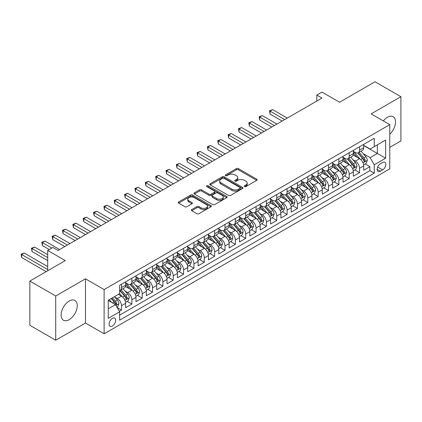 <?xml version="1.0" encoding="UTF-8"?>
<svg xmlns="http://www.w3.org/2000/svg" width="422" height="422" viewBox="0 0 422 422"><rect width="100%" height="100%" fill="white"/><g stroke="black" fill="none" stroke-linecap="round" stroke-linejoin="round"><path stroke-width="0.63" d="M244.486 186.577A1.008 0.58 0 0 0 245.91 186.577L256.703 180.347A1.435 0.828 0 0 0 257.125 179.756A1.435 0.828 0 0 0 256.703 179.171L238.414 168.615A1.435 0.828 0 0 0 236.383 168.615L225.591 174.845A1.008 0.58 0 0 0 225.295 175.257A1.008 0.58 0 0 0 225.591 175.668A1.008 0.58 0 0 0 227.01 175.668L228.407 174.861A4.6 2.653 0 0 1 234.912 174.861L236.436 175.742A4.6 2.653 0 0 1 237.781 177.62A4.6 2.653 0 0 1 236.436 179.492L235.038 180.299A1.008 0.58 0 0 0 234.743 180.711A1.008 0.58 0 0 0 235.038 181.122A1.008 0.58 0 0 0 236.462 181.122L237.855 180.315A4.6 2.653 0 0 1 244.359 180.315L245.884 181.196A4.6 2.653 0 0 1 247.229 183.074A4.6 2.653 0 0 1 245.884 184.947L244.486 185.754A1.008 0.58 0 0 0 244.19 186.165A1.008 0.58 0 0 0 244.486 186.577L244.486 185.754M69.176 319.665A11.415 6.594 120 0 0 76.635 309.606A11.415 6.594 120 0 0 74.884 300.459A11.415 6.594 120 0 0 69.176 301.023A11.415 6.594 120 0 0 61.717 311.083A11.415 6.594 120 0 0 63.469 320.235A11.415 6.594 120 0 0 69.176 319.665M389.775 134.175A11.415 6.594 120 0 0 393.151 116.709A11.415 6.594 120 0 0 387.443 117.274A11.415 6.594 120 0 0 383.34 120.94M112.389 326.032A4.684 2.706 120 0 0 115.449 321.902A4.684 2.706 120 0 0 114.731 318.151A4.684 2.706 120 0 0 112.389 318.383A4.684 2.706 120 0 0 109.33 322.508A4.684 2.706 120 0 0 110.047 326.264A4.684 2.706 120 0 0 112.389 326.032M191.783 209.555A1.435 0.828 0 0 0 191.361 210.14A1.435 0.828 0 0 0 191.783 210.726L196.916 213.69A1.435 0.828 0 0 0 198.947 213.69L210.937 206.769A1.435 0.828 0 0 0 211.353 206.184A1.435 0.828 0 0 0 210.937 205.593L192.648 195.038A1.435 0.828 0 0 0 190.617 195.038L178.627 201.959A1.435 0.828 0 0 0 178.205 202.544A1.435 0.828 0 0 0 178.627 203.13L184.825 206.711A1.435 0.828 0 0 0 186.856 206.711L191.989 203.747A1.435 0.828 0 0 0 192.406 203.161A1.435 0.828 0 0 0 191.989 202.576L188.914 200.798A3.845 2.221 0 0 1 187.79 199.231A3.845 2.221 0 0 1 190.158 197.179A3.845 2.221 0 0 1 194.347 197.665L206.39 204.612A3.845 2.221 0 0 1 207.513 206.184A3.845 2.221 0 0 1 205.139 208.231A3.845 2.221 0 0 1 200.951 207.751L198.947 206.59A1.435 0.828 0 0 0 196.916 206.59L191.783 209.555L191.783 210.726M389.775 147.362L400.9 140.937L400.9 96.717L375.026 81.778L339.573 102.245L321.981 92.086L316.806 95.071L321.981 98.062L58.051 250.441L52.877 247.45L47.702 250.441L47.702 270.755M55.72 296.001L55.72 340.222L85.476 323.041L85.476 278.821L55.72 296.001L29.846 281.063L65.294 260.596L47.702 250.441M85.476 278.821L104.107 289.582L389.775 124.654L389.775 168.874L104.107 333.802L104.107 289.582M400.9 96.717L371.144 113.898L389.775 124.654M228.513 195.449A1.435 0.828 0 0 0 230.544 195.449L242.529 188.528A1.435 0.828 0 0 0 242.951 187.943A1.435 0.828 0 0 0 242.529 187.352L224.246 176.797A1.435 0.828 0 0 0 222.209 176.797L210.225 183.718A1.435 0.828 0 0 0 209.803 184.303A1.435 0.828 0 0 0 210.225 184.889L228.513 195.449M207.123 186.793A1.008 0.58 0 0 1 208.141 186.935L226.714 197.66L214.745 204.57A1.435 0.828 0 0 1 212.714 204.57L194.426 194.009L199.559 191.071L199.559 189.874L194.426 192.838A1.435 0.828 0 0 0 194.004 193.424A1.435 0.828 0 0 0 194.426 194.009L194.426 192.838M199.559 191.071A1.435 0.828 0 0 1 201.589 191.071L201.589 189.874A1.435 0.828 0 0 0 199.559 189.874M201.589 189.874L209.006 194.157A1.435 0.828 0 0 0 211.037 194.157L214.439 192.195A1.435 0.828 0 0 0 214.861 191.604A1.435 0.828 0 0 0 214.439 191.018L206.717 186.561A1.008 0.58 0 0 1 206.421 186.149A1.008 0.58 0 0 1 207.044 185.617A1.008 0.58 0 0 1 208.141 185.743L226.73 196.473A1.435 0.828 0 0 1 227.152 197.063A1.435 0.828 0 0 1 226.73 197.649L226.73 196.473M55.72 340.222L29.846 325.283L29.846 281.063M119.347 311.315L121.499 310.075L117.2 307.596M114.758 297.041L117.358 298.544A5.855 3.381 60 0 1 121.499 305.713L125.635 303.323L125.635 307.685L131.849 304.098L127.138 301.382M125.107 291.069L127.708 292.567A5.855 3.381 60 0 1 131.849 299.736L135.989 297.346L135.989 301.709L142.198 298.127L137.488 295.405M135.457 285.093L138.057 286.591A5.855 3.381 60 0 1 142.198 293.765L146.339 291.37L146.339 295.732L152.548 292.151L147.837 289.429M145.806 279.116L148.407 280.614A5.855 3.381 60 0 1 152.548 287.788L156.689 285.399L156.689 289.761L162.897 286.174L158.187 283.452M156.161 273.139L158.756 274.643A5.855 3.381 60 0 1 162.897 281.812L167.038 279.422L167.038 283.784L173.247 280.197L168.536 277.481M166.511 267.163L169.106 268.666A5.855 3.381 60 0 1 173.247 275.835L177.388 273.445L177.388 277.808L183.596 274.221L178.891 271.504M176.86 261.186L179.455 262.69A5.855 3.381 60 0 1 183.596 269.858L187.737 267.469L187.737 271.831L193.946 268.244L189.241 265.528M187.21 255.215L189.81 256.713A5.855 3.381 60 0 1 193.946 263.882L198.087 261.492L198.087 265.855L204.301 262.273L199.59 259.551M197.559 249.238L200.16 250.737A5.855 3.381 60 0 1 204.301 257.911L208.436 255.521L208.436 259.883L214.65 256.296L209.94 253.575M207.909 243.262L210.509 244.76A5.855 3.381 60 0 1 214.65 251.934L218.786 249.544L218.786 253.907L225 250.32L220.289 247.603M218.258 237.285L220.859 238.789A5.855 3.381 60 0 1 225 245.957L229.141 243.568L229.141 247.93L235.349 244.343L230.639 241.627M228.608 231.309L231.209 232.812A5.855 3.381 60 0 1 235.349 239.981L239.49 237.591L239.49 241.954L245.699 238.367L240.988 235.65M238.963 225.337L241.558 226.836A5.855 3.381 60 0 1 245.699 234.004L249.84 231.615L249.84 235.977L256.048 232.395L251.338 229.673M249.312 219.361L251.908 220.859A5.855 3.381 60 0 1 256.048 228.033L260.189 225.638L260.189 230.001L266.398 226.419L261.687 223.697M259.662 213.384L262.257 214.882A5.855 3.381 60 0 1 266.398 222.056L270.539 219.667L270.539 224.029L276.748 220.442L272.042 217.72M270.011 207.408L272.612 208.911A5.855 3.381 60 0 1 276.748 216.08L280.888 213.69L280.888 218.053L287.097 214.466L282.392 211.749M280.361 201.431L282.962 202.935A5.855 3.381 60 0 1 287.097 210.103L291.238 207.714L291.238 212.076L297.452 208.489L292.741 205.772M290.711 195.455L293.311 196.958A5.855 3.381 60 0 1 297.452 204.127L301.588 201.737L301.588 206.1L307.802 202.513L303.091 199.796M301.06 189.483L303.661 190.981A5.855 3.381 60 0 1 307.802 198.15L311.942 195.761L311.942 200.123L318.151 196.541L313.44 193.819M311.41 183.507L314.01 185.005A5.855 3.381 60 0 1 318.151 192.179L322.292 189.789L322.292 194.146L328.501 190.565L323.79 187.843M321.759 177.53L324.36 179.028A5.855 3.381 60 0 1 328.501 186.202L332.642 183.813L332.642 188.175L338.85 184.588L334.14 181.871M332.114 171.554L334.709 173.057A5.855 3.381 60 0 1 338.85 180.226L342.991 177.836L342.991 182.198L349.2 178.612L344.489 175.895M342.464 165.577L345.059 167.08A5.855 3.381 60 0 1 349.2 174.249L353.341 171.859L353.341 176.222L359.549 172.635L359.549 168.272A5.855 3.381 -120 0 0 355.408 161.104L352.813 159.606M354.844 169.918L359.549 172.635M125.635 303.323A5.855 3.381 -120 0 0 121.499 296.154L118.392 294.361M135.989 297.346A5.855 3.381 -120 0 0 131.849 290.178L125.445 286.48M146.339 291.37A5.855 3.381 -120 0 0 142.198 284.201L135.794 280.503M156.689 285.399A5.855 3.381 -120 0 0 152.548 278.225L146.144 274.532M167.038 279.422A5.855 3.381 -120 0 0 162.897 272.248L156.499 268.556M177.388 273.445A5.855 3.381 -120 0 0 173.247 266.277L166.848 262.579M187.737 267.469A5.855 3.381 -120 0 0 183.596 260.3L177.198 256.602M198.087 261.492A5.855 3.381 -120 0 0 193.946 254.324L187.547 250.626M208.436 255.521A5.855 3.381 -120 0 0 204.301 248.347L197.897 244.654M218.786 249.544A5.855 3.381 -120 0 0 214.65 242.37L208.246 238.678M229.141 243.568A5.855 3.381 -120 0 0 225 236.394L218.596 232.701M239.49 237.591A5.855 3.381 -120 0 0 235.349 230.423L228.946 226.725M249.84 231.615A5.855 3.381 -120 0 0 245.699 224.446L239.3 220.748M260.189 225.638A5.855 3.381 -120 0 0 256.048 218.469L249.65 214.772M270.539 219.667A5.855 3.381 -120 0 0 266.398 212.493L259.999 208.8M280.888 213.69A5.855 3.381 -120 0 0 276.748 206.516L270.349 202.824M291.238 207.714A5.855 3.381 -120 0 0 287.097 200.545L280.699 196.847M301.588 201.737A5.855 3.381 -120 0 0 297.452 194.568L291.048 190.871M311.942 195.761A5.855 3.381 -120 0 0 307.802 188.592L301.398 184.894M322.292 189.789A5.855 3.381 -120 0 0 318.151 182.615L311.747 178.923M332.642 183.813A5.855 3.381 -120 0 0 328.501 176.639L322.102 172.946M342.991 177.836A5.855 3.381 -120 0 0 338.85 170.662L332.452 166.97M353.341 171.859A5.855 3.381 -120 0 0 349.2 164.691L342.801 160.993M382.633 162.481L380.354 163.794A4.536 2.622 120 0 0 377.389 167.792A4.536 2.622 120 0 0 378.086 171.427A4.536 2.622 120 0 0 380.354 171.2L382.633 169.887A4.536 2.622 120 0 0 385.597 165.888A4.536 2.622 120 0 0 384.901 162.254A4.536 2.622 120 0 0 382.633 162.481M108.248 308.82L115.496 304.637L119.632 311.811L119.632 320.177L374.251 173.173L374.251 164.807L370.11 157.638L363.163 153.629M119.632 311.811L108.248 318.383L108.248 300.216L119.632 293.643L119.632 285.277L374.251 138.279L374.251 146.645L385.634 140.067L385.634 158.234L374.251 164.807M125.635 282.766L127.708 283.964A5.855 3.381 60 0 0 130.635 284.254L134.776 281.864A5.855 3.381 -120 0 0 135.989 279.179L135.989 275.835M135.989 276.79L138.057 277.987A5.855 3.381 60 0 0 140.985 278.277L145.126 275.888A5.855 3.381 -120 0 0 146.339 273.208L146.339 269.858M146.339 270.818L148.407 272.011A5.855 3.381 60 0 0 151.334 272.301L155.475 269.911A5.855 3.381 -120 0 0 156.689 267.231L156.689 263.882M156.689 264.842L158.756 266.034A5.855 3.381 60 0 0 161.684 266.324L165.825 263.935A5.855 3.381 -120 0 0 167.038 261.255L167.038 257.911M167.038 258.865L169.106 260.058A5.855 3.381 60 0 0 172.034 260.348L176.174 257.958A5.855 3.381 -120 0 0 177.388 255.278L177.388 251.934M177.388 252.889L179.455 254.086A5.855 3.381 60 0 0 182.383 254.376L186.524 251.981A5.855 3.381 -120 0 0 187.737 249.302L187.737 245.957M187.737 246.912L189.81 248.11A5.855 3.381 60 0 0 192.738 248.4L196.874 246.01A5.855 3.381 -120 0 0 198.087 243.33L198.087 239.981M198.087 240.936L200.16 242.133A5.855 3.381 60 0 0 203.087 242.423L207.223 240.034A5.855 3.381 -120 0 0 208.436 237.354L208.436 234.004M208.436 234.964L210.509 236.156A5.855 3.381 60 0 0 213.437 236.447L217.578 234.057A5.855 3.381 -120 0 0 218.786 231.377L218.786 228.028M218.786 228.988L220.859 230.18A5.855 3.381 60 0 0 223.787 230.47L227.927 228.08A5.855 3.381 -120 0 0 229.141 225.401L229.141 222.056M229.141 223.011L231.209 224.209A5.855 3.381 60 0 0 234.136 224.493L238.277 222.104A5.855 3.381 -120 0 0 239.49 219.424L239.49 216.08M239.49 217.035L241.558 218.232A5.855 3.381 60 0 0 244.486 218.522L248.627 216.133A5.855 3.381 -120 0 0 249.84 213.448L249.84 210.103M249.84 211.058L251.908 212.255A5.855 3.381 60 0 0 254.835 212.546L258.976 210.156A5.855 3.381 -120 0 0 260.189 207.476L260.189 204.127M260.189 205.081L262.257 206.279A5.855 3.381 60 0 0 265.185 206.569L269.326 204.179A5.855 3.381 -120 0 0 270.539 201.5L270.539 198.15M270.539 199.11L272.612 200.302A5.855 3.381 60 0 0 275.534 200.592L279.675 198.203A5.855 3.381 -120 0 0 280.888 195.523L280.888 192.179M280.888 193.134L282.962 194.326A5.855 3.381 60 0 0 285.889 194.616L290.025 192.226A5.855 3.381 -120 0 0 291.238 189.547L291.238 186.202M291.238 187.157L293.311 188.354A5.855 3.381 60 0 0 296.239 188.645L300.38 186.25A5.855 3.381 -120 0 0 301.588 183.57L301.588 180.226M301.588 181.18L303.661 182.378A5.855 3.381 60 0 0 306.588 182.668L310.729 180.278A5.855 3.381 -120 0 0 311.942 177.599L311.942 174.249M311.942 175.204L314.01 176.401A5.855 3.381 60 0 0 316.938 176.691L321.079 174.302A5.855 3.381 -120 0 0 322.292 171.622L322.292 168.272M322.292 169.233L324.36 170.425A5.855 3.381 60 0 0 327.287 170.715L331.428 168.325A5.855 3.381 -120 0 0 332.642 165.646L332.642 162.296M332.642 163.256L334.709 164.448A5.855 3.381 60 0 0 337.637 164.738L341.778 162.349A5.855 3.381 -120 0 0 342.991 159.669L342.991 156.325M342.991 157.279L345.059 158.477A5.855 3.381 60 0 0 347.986 158.762L352.127 156.372A5.855 3.381 -120 0 0 353.341 153.692L353.341 150.348M119.632 315.155L369.899 170.667L369.899 166.664L363.69 170.245L363.69 165.883A5.855 3.381 -120 0 0 359.549 158.714L353.151 155.016M353.341 151.303L355.408 152.5A5.855 3.381 -120 0 0 358.336 152.79A5.855 3.381 -120 0 0 359.549 150.111L359.549 146.761M358.336 152.79L362.477 150.401A5.855 3.381 -120 0 0 363.69 147.716L363.69 144.371M121.499 284.201L121.499 287.546A5.855 3.381 60 0 1 120.286 290.231A5.855 3.381 60 0 1 119.632 290.463M120.286 290.231L124.427 287.836A5.855 3.381 -120 0 0 125.635 285.156L125.635 281.812M131.849 278.225L131.849 281.574A5.855 3.381 60 0 1 130.635 284.254M142.198 272.248L142.198 275.598A5.855 3.381 60 0 1 140.985 278.277M152.548 266.277L152.548 269.621A5.855 3.381 60 0 1 151.334 272.301M162.897 260.3L162.897 263.644A5.855 3.381 60 0 1 161.684 266.324M173.247 254.324L173.247 257.668A5.855 3.381 60 0 1 172.034 260.348M183.596 248.347L183.596 251.691A5.855 3.381 60 0 1 182.383 254.376M193.946 242.37L193.946 245.72A5.855 3.381 60 0 1 192.738 248.4M204.301 236.394L204.301 239.743A5.855 3.381 60 0 1 203.087 242.423M214.65 230.423L214.65 233.767A5.855 3.381 60 0 1 213.437 236.447M225 224.446L225 227.79A5.855 3.381 60 0 1 223.787 230.47M235.349 218.469L235.349 221.814A5.855 3.381 60 0 1 234.136 224.493M245.699 212.493L245.699 215.842A5.855 3.381 60 0 1 244.486 218.522M256.048 206.516L256.048 209.866A5.855 3.381 60 0 1 254.835 212.546M266.398 200.545L266.398 203.889A5.855 3.381 60 0 1 265.185 206.569M276.748 194.568L276.748 197.913A5.855 3.381 60 0 1 275.534 200.592M287.097 188.592L287.097 191.936A5.855 3.381 60 0 1 285.889 194.616M297.452 182.615L297.452 185.96A5.855 3.381 60 0 1 296.239 188.645M307.802 176.639L307.802 179.988A5.855 3.381 60 0 1 306.588 182.668M318.151 170.662L318.151 174.012A5.855 3.381 60 0 1 316.938 176.691M328.501 164.691L328.501 168.035A5.855 3.381 60 0 1 327.287 170.715M338.85 158.714L338.85 162.059A5.855 3.381 60 0 1 337.637 164.738M349.2 152.738L349.2 156.082A5.855 3.381 60 0 1 347.986 158.762M349.2 174.249L349.2 178.612M338.85 180.226L338.85 184.588M328.501 186.202L328.501 190.565M318.151 192.179L318.151 196.541M307.802 198.15L307.802 202.513M297.452 204.127L297.452 208.489M287.097 210.103L287.097 214.466M276.748 216.08L276.748 220.442M266.398 222.056L266.398 226.419M256.048 228.033L256.048 232.395M245.699 234.004L245.699 238.367M235.349 239.981L235.349 244.343M225 245.957L225 250.32M214.65 251.934L214.65 256.296M204.301 257.911L204.301 262.273M193.946 263.882L193.946 268.244M183.596 269.858L183.596 274.221M173.247 275.835L173.247 280.197M162.897 281.812L162.897 286.174M152.548 287.788L152.548 292.151M142.198 293.765L142.198 298.127M131.849 299.736L131.849 304.098M121.499 305.713L121.499 310.075M115.496 304.637L108.248 300.453M370.11 157.638L377.352 153.455L377.352 144.852L385.634 140.067M363.69 145.569L385.634 158.234M363.69 145.326L370.11 149.035L374.251 146.645M85.476 323.041L104.107 333.802M316.806 95.071L316.806 101.048M365.194 163.942L369.899 166.664M369.899 170.667L374.251 173.173M244.887 186.719L245.884 186.144A4.6 2.653 0 0 0 247.229 184.266L247.229 183.074M237.781 177.62L237.781 178.812A4.6 2.653 0 0 1 236.436 180.69L235.439 181.265M256.681 180.358L238.414 169.808A1.435 0.828 0 0 0 236.383 169.808L225.992 175.81M242.529 187.352L242.529 188.528L224.246 177.989A1.435 0.828 0 0 0 222.209 177.989L210.24 184.899L210.225 183.718M239.991 188.349A1.008 0.58 0 0 0 240.287 187.943A1.008 0.58 0 0 0 239.991 187.532L223.94 178.263A1.008 0.58 0 0 0 222.515 178.263L221.044 179.113A4.6 2.653 0 0 0 219.698 180.991A4.6 2.653 0 0 0 221.044 182.868L232.016 189.204A4.6 2.653 0 0 0 238.52 189.204L239.991 188.349L239.991 189.547A1.008 0.58 0 0 0 240.287 189.135L240.287 187.943M219.698 180.991L219.698 182.183A4.6 2.653 0 0 0 221.044 184.061L221.044 182.868M239.991 189.547L238.52 190.396A4.6 2.653 0 0 1 232.016 190.396L221.044 184.061M201.589 191.071L209.006 195.354A1.435 0.828 0 0 0 211.037 195.354L214.439 193.387A1.435 0.828 0 0 0 214.861 192.801L214.861 191.604M216.702 198.598A3.845 2.221 0 0 0 220.891 199.084A3.845 2.221 0 0 0 223.259 197.032A3.845 2.221 0 0 0 222.136 195.465L217.894 193.012A1.435 0.828 0 0 0 215.864 193.012L212.461 194.98A1.435 0.828 0 0 0 212.039 195.565A1.435 0.828 0 0 0 212.461 196.151L216.702 198.598L216.702 199.796A3.845 2.221 0 0 0 220.891 200.276A3.845 2.221 0 0 0 223.259 198.229L223.259 197.032M212.039 195.565L212.039 196.763A1.435 0.828 0 0 0 212.461 197.348L212.461 196.151M216.702 199.796L212.461 197.348M207.513 206.184L207.513 207.376A3.845 2.221 0 0 1 205.139 209.428A3.845 2.221 0 0 1 200.951 208.948L198.947 207.788A1.435 0.828 0 0 0 196.916 207.788L191.804 210.736M187.79 199.231L187.79 200.429A3.845 2.221 0 0 0 188.914 201.996L188.914 200.798M191.968 203.757L188.914 201.996M210.916 206.78L192.648 196.235A1.435 0.828 0 0 0 190.617 196.235L178.648 203.146L178.627 201.959M363.606 164.86L366.28 163.314L367.314 160.328A3.877 2.242 -120 0 0 365.8 156.683L361.074 151.208M360.124 159.094L354.517 152.6A11.199 6.467 -120 0 0 353.341 151.366M357.049 157.269L353.916 153.64A9.295 5.365 -120 0 0 353.341 153.012M287.308 118.081L272.659 109.625L270.075 111.118L270.075 114.104L282.133 121.067M357.809 153.001L362.593 158.535A3.877 2.242 60 0 1 363.975 161.209L364.26 161.668L364.782 161.594L365.22 160.492A3.877 2.242 -120 0 0 363.838 157.817L359.106 152.347M358.093 152.906L363.231 158.857A1.978 1.139 60 0 1 363.732 159.632L365.22 160.492M270.075 114.104L269.505 110.791L284.718 119.574M269.505 110.791L272.659 109.625M353.256 170.836L355.931 169.291L356.965 166.3A3.877 2.242 -120 0 0 355.451 162.66L350.724 157.184M349.775 165.065L344.167 158.572A11.199 6.467 -120 0 0 342.991 157.343M346.699 163.245L343.561 159.611A9.295 5.365 -120 0 0 342.991 158.988M276.959 124.052L262.31 115.602L259.725 117.094L259.725 120.08L271.779 127.043M347.459 158.973L352.243 164.511A3.877 2.242 60 0 1 353.625 167.186L353.91 167.645L354.433 167.571L354.87 166.468A3.877 2.242 -120 0 0 353.488 163.794L348.757 158.319M347.744 158.883L352.882 164.833A1.978 1.139 60 0 1 353.378 165.609L354.87 166.468M259.725 120.08L259.155 116.762L274.369 125.55M259.155 116.762L262.31 115.602M342.901 176.807L345.576 175.267L346.615 172.276A3.877 2.242 -120 0 0 345.101 168.636L340.375 163.161M339.425 171.042L333.818 164.548A11.199 6.467 -120 0 0 332.642 163.319M336.35 169.222L333.211 165.588A9.295 5.365 -120 0 0 332.642 164.965M266.604 130.029L251.96 121.573L249.376 123.071L249.376 126.057L261.429 133.02M337.109 164.949L341.894 170.488A3.877 2.242 60 0 1 343.276 173.162L343.561 173.621L344.083 173.547L344.521 172.445A3.877 2.242 -120 0 0 343.133 169.771L338.407 164.295M337.394 164.86L342.532 170.81A1.978 1.139 60 0 1 343.028 171.585L344.521 172.445M249.376 126.057L248.806 122.739L264.019 131.522M248.806 122.739L251.96 121.573M332.552 182.784L335.226 181.244L336.26 178.253A3.877 2.242 -120 0 0 334.751 174.613L330.025 169.138M329.076 177.018L323.468 170.525A11.199 6.467 -120 0 0 322.292 169.296M326 175.199L322.862 171.564A9.295 5.365 -120 0 0 322.292 170.942M256.254 136.005L241.611 127.549L239.021 129.042L239.021 132.033L251.079 138.996M326.76 170.926L331.544 176.465A3.877 2.242 60 0 1 332.926 179.134L333.211 179.598L333.733 179.524L334.166 178.416A3.877 2.242 -120 0 0 332.784 175.747L328.058 170.272M327.039 170.836L332.183 176.786A1.978 1.139 60 0 1 332.678 177.556L334.166 178.416M239.021 132.033L238.456 128.715L253.669 137.498M238.456 128.715L241.611 127.549M322.202 188.761L324.877 187.215L325.911 184.229A3.877 2.242 -120 0 0 324.402 180.59L319.676 175.114M318.726 182.995L313.119 176.501A11.199 6.467 -120 0 0 311.942 175.272M315.651 181.17L312.512 177.541A9.295 5.365 -120 0 0 311.942 176.918M245.905 141.982L231.261 133.526L228.671 135.019L228.671 138.01L240.73 144.968M316.41 176.902L321.195 182.441A3.877 2.242 60 0 1 322.577 185.11L322.856 185.569L323.384 185.495L323.816 184.393A3.877 2.242 -120 0 0 322.434 181.724L317.708 176.248M316.69 176.813L321.833 182.763A1.978 1.139 60 0 1 322.329 183.533L323.816 184.393M228.671 138.01L228.102 134.692L243.32 143.475M228.102 134.692L231.261 133.526M311.853 194.737L314.527 193.192L315.561 190.206A3.877 2.242 -120 0 0 314.052 186.561L309.321 181.085M308.377 188.972L302.769 182.478A11.199 6.467 -120 0 0 301.588 181.244M305.301 187.146L302.163 183.517A9.295 5.365 -120 0 0 301.588 182.89M235.555 147.958L220.912 139.503L218.322 140.995L218.322 143.981L230.38 150.944M306.061 182.879L310.845 188.418A3.877 2.242 60 0 1 312.227 191.087L312.507 191.546L313.034 191.472L313.467 190.369A3.877 2.242 -120 0 0 312.085 187.7L307.358 182.225M306.34 182.789L311.483 188.739A1.978 1.139 60 0 1 311.979 189.51L313.467 190.369M218.322 143.981L217.752 140.668L232.97 149.451M217.752 140.668L220.912 139.503M301.503 200.714L304.178 199.168L305.212 196.183A3.877 2.242 -120 0 0 303.703 192.537L298.971 187.062M298.027 194.948L292.414 188.455A11.199 6.467 -120 0 0 291.238 187.22M294.952 193.123L291.813 189.494A9.295 5.365 -120 0 0 291.238 188.866M225.206 153.935L210.562 145.479L207.972 146.972L207.972 149.958L220.031 156.921M295.711 188.85L300.496 194.389A3.877 2.242 60 0 1 301.878 197.063L302.157 197.522L302.685 197.449L303.117 196.346A3.877 2.242 -120 0 0 301.735 193.672L297.004 188.196M295.991 188.761L301.129 194.711A1.978 1.139 60 0 1 301.63 195.486L303.117 196.346M207.972 149.958L207.402 146.645L222.616 155.428M207.402 146.645L210.562 145.479M291.154 206.69L293.828 205.145L294.862 202.154A3.877 2.242 -120 0 0 293.353 198.514L288.622 193.039M287.677 200.919L282.065 194.426A11.199 6.467 -120 0 0 280.888 193.197M284.597 199.1L281.463 195.465A9.295 5.365 -120 0 0 280.888 194.843M214.856 159.906L200.207 151.451L197.623 152.949L197.623 155.934L209.681 162.897M285.362 194.827L290.141 200.366A3.877 2.242 60 0 1 291.528 203.04L291.808 203.499L292.33 203.425L292.768 202.323A3.877 2.242 -120 0 0 291.386 199.648L286.654 194.173M285.641 194.737L290.779 200.687A1.978 1.139 60 0 1 291.28 201.463L292.768 202.323M197.623 155.934L197.053 152.616L212.266 161.404M197.053 152.616L200.207 151.451M280.804 212.662L283.478 211.121L284.512 208.13A3.877 2.242 -120 0 0 283.004 204.491L278.272 199.015M277.323 206.896L271.715 200.403A11.199 6.467 -120 0 0 270.539 199.173M274.247 205.076L271.114 201.442A9.295 5.365 -120 0 0 270.539 200.819M204.506 165.883L189.858 157.427L187.273 158.925L187.273 161.911L199.332 168.874M275.007 200.803L279.791 206.342A3.877 2.242 60 0 1 281.173 209.017L281.458 209.476L281.98 209.402L282.418 208.299A3.877 2.242 -120 0 0 281.036 205.625L276.304 200.149M275.292 200.714L280.43 206.664A1.978 1.139 60 0 1 280.931 207.439L282.418 208.299M187.273 161.911L186.703 158.593L201.916 167.376M186.703 158.593L189.858 157.427M270.455 218.638L273.129 217.098L274.163 214.107A3.877 2.242 -120 0 0 272.649 210.467L267.923 204.992M266.973 212.873L261.366 206.379A11.199 6.467 -120 0 0 260.189 205.15M263.898 211.053L260.764 207.418A9.295 5.365 -120 0 0 260.189 206.796M194.157 171.859L179.508 163.404L176.923 164.897L176.923 167.887L188.982 174.845M264.657 206.78L269.442 212.319A3.877 2.242 60 0 1 270.824 214.988L271.109 215.452L271.631 215.378L272.069 214.27A3.877 2.242 -120 0 0 270.687 211.601L265.955 206.126M264.942 206.69L270.08 212.641A1.978 1.139 60 0 1 270.576 213.411L272.069 214.27M176.923 167.887L176.354 164.569L191.567 173.352M176.354 164.569L179.508 163.404M260.1 224.615L262.779 223.069L263.813 220.084A3.877 2.242 -120 0 0 262.299 216.439L257.573 210.963M256.623 218.849L251.016 212.356A11.199 6.467 -120 0 0 249.84 211.121M253.548 217.024L250.41 213.395A9.295 5.365 -120 0 0 249.84 212.767M183.802 177.836L169.159 169.38L166.574 170.873L166.574 173.864L178.627 180.822M254.308 212.757L259.092 218.295A3.877 2.242 60 0 1 260.474 220.964L260.759 221.423L261.281 221.35L261.719 220.247A3.877 2.242 -120 0 0 260.332 217.578L255.605 212.102M254.593 212.667L259.73 218.617A1.978 1.139 60 0 1 260.226 219.387L261.719 220.247M166.574 173.864L166.004 170.546L181.217 179.329M166.004 170.546L169.159 169.38M249.75 230.591L252.425 229.046L253.464 226.06A3.877 2.242 -120 0 0 251.95 222.415L247.223 216.94M246.274 224.826L240.667 218.332A11.199 6.467 -120 0 0 239.49 217.098M243.199 223.001L240.06 219.371A9.295 5.365 -120 0 0 239.49 218.744M173.453 183.813L158.809 175.357L156.219 176.85L156.219 179.835L168.278 186.798M243.958 218.733L248.743 224.267A3.877 2.242 60 0 1 250.125 226.941L250.41 227.4L250.932 227.326L251.37 226.224A3.877 2.242 -120 0 0 249.982 223.549L245.256 218.079M244.238 218.638L249.381 224.588A1.978 1.139 60 0 1 249.877 225.364L251.37 226.224M156.219 179.835L155.655 176.523L170.868 185.305M155.655 176.523L158.809 175.357M239.401 236.568L242.075 235.022L243.109 232.031A3.877 2.242 -120 0 0 241.6 228.392L236.874 222.916M235.924 230.797L230.317 224.304A11.199 6.467 -120 0 0 229.141 223.074M232.849 228.977L229.71 225.343A9.295 5.365 -120 0 0 229.141 224.72M163.103 189.784L148.46 181.333L145.87 182.826L145.87 185.812L157.928 192.775M233.609 224.704L238.393 230.243A3.877 2.242 60 0 1 239.775 232.918L240.055 233.377L240.582 233.303L241.015 232.2A3.877 2.242 -120 0 0 239.633 229.526L234.906 224.05M233.888 224.615L239.031 230.565A1.978 1.139 60 0 1 239.527 231.34L241.015 232.2M145.87 185.812L145.3 182.494L160.518 191.282M145.3 182.494L148.46 181.333M229.051 242.544L231.725 240.999L232.759 238.008A3.877 2.242 -120 0 0 231.251 234.368L226.519 228.893M225.575 236.774L219.968 230.28A11.199 6.467 -120 0 0 218.786 229.051M222.499 234.954L219.361 231.319A9.295 5.365 -120 0 0 218.786 230.697M152.753 195.761L138.11 187.305L135.52 188.803L135.52 191.788L147.579 198.751M223.259 230.681L228.044 236.22A3.877 2.242 60 0 1 229.426 238.894L229.705 239.353L230.233 239.279L230.665 238.177A3.877 2.242 -120 0 0 229.283 235.502L224.557 230.027M223.539 230.591L228.682 236.542A1.978 1.139 60 0 1 229.178 237.317L230.665 238.177M135.52 191.788L134.95 188.47L150.169 197.253M134.95 188.47L138.11 187.305M218.702 248.516L221.376 246.975L222.41 243.985A3.877 2.242 -120 0 0 220.901 240.345L216.169 234.869M215.225 242.75L209.613 236.257A11.199 6.467 -120 0 0 208.436 235.028M212.15 240.93L209.011 237.296A9.295 5.365 -120 0 0 208.436 236.673M142.404 201.737L127.76 193.281L125.17 194.774L125.17 197.765L137.229 204.728M212.91 236.658L217.694 242.196A3.877 2.242 60 0 1 219.076 244.865L219.356 245.33L219.883 245.256L220.316 244.148A3.877 2.242 -120 0 0 218.934 241.479L214.207 236.003M213.189 236.568L218.327 242.518A1.978 1.139 60 0 1 218.828 243.288L220.316 244.148M125.17 197.765L124.601 194.447L139.814 203.23M124.601 194.447L127.76 193.281M208.352 254.492L211.026 252.947L212.06 249.961A3.877 2.242 -120 0 0 210.552 246.321L205.82 240.846M204.876 248.727L199.263 242.233A11.199 6.467 -120 0 0 198.087 241.004M201.795 246.902L198.662 243.272A9.295 5.365 -120 0 0 198.087 242.65M132.054 207.714L117.411 199.258L114.821 200.751L114.821 203.742L126.88 210.699M202.56 242.634L207.339 248.173A3.877 2.242 60 0 1 208.726 250.842L209.006 251.301L209.528 251.227L209.966 250.125A3.877 2.242 -120 0 0 208.584 247.456L203.852 241.98M202.84 242.544L207.977 248.495A1.978 1.139 60 0 1 208.479 249.265L209.966 250.125M114.821 203.742L114.251 200.424L129.464 209.207M114.251 200.424L117.411 199.258M198.002 260.469L200.677 258.923L201.711 255.938A3.877 2.242 -120 0 0 200.202 252.293L195.47 246.817M194.521 254.703L188.914 248.21A11.199 6.467 -120 0 0 187.737 246.975M191.446 252.878L188.312 249.249A9.295 5.365 -120 0 0 187.737 248.621M121.705 213.69L107.056 205.234L104.471 206.727L104.471 209.713L116.53 216.676M192.21 248.611L196.99 254.149A3.877 2.242 60 0 1 198.372 256.819L198.656 257.278L199.179 257.204L199.617 256.101A3.877 2.242 -120 0 0 198.234 253.432L193.503 247.957M192.49 248.521L197.628 254.471A1.978 1.139 60 0 1 198.129 255.241L199.617 256.101M104.471 209.713L103.902 206.4L119.115 215.183M103.902 206.4L107.056 205.234M187.653 266.446L190.327 264.9L191.361 261.914A3.877 2.242 -120 0 0 189.847 258.269L185.121 252.794M184.171 260.68L178.564 254.186A11.199 6.467 -120 0 0 177.388 252.952M181.096 258.855L177.963 255.226A9.295 5.365 -120 0 0 177.388 254.598M111.355 219.667L96.707 211.211L94.122 212.704L94.122 215.689L106.18 222.652M181.856 254.582L186.64 260.121A3.877 2.242 60 0 1 188.022 262.795L188.307 263.254L188.829 263.18L189.267 262.078A3.877 2.242 -120 0 0 187.885 259.403L183.153 253.928M182.14 254.492L187.278 260.443A1.978 1.139 60 0 1 187.774 261.218L189.267 262.078M94.122 215.689L93.552 212.377L108.765 221.16M93.552 212.377L96.707 211.211M177.303 272.422L179.978 270.877L181.012 267.886A3.877 2.242 -120 0 0 179.498 264.246L174.771 258.77M173.822 266.651L168.214 260.158A11.199 6.467 -120 0 0 167.038 258.929M170.746 264.831L167.608 261.197A9.295 5.365 -120 0 0 167.038 260.574M101 225.638L86.357 217.182L83.772 218.68L83.772 221.666L95.826 228.629M171.506 260.559L176.29 266.097A3.877 2.242 60 0 1 177.673 268.772L177.957 269.231L178.48 269.157L178.917 268.054A3.877 2.242 -120 0 0 177.535 265.38L172.804 259.905M171.791 260.469L176.929 266.419A1.978 1.139 60 0 1 177.425 267.195L178.917 268.054M83.772 221.666L83.203 218.348L98.416 227.136M83.203 218.348L86.357 217.182M166.948 278.393L169.623 276.853L170.662 273.862A3.877 2.242 -120 0 0 169.148 270.222L164.422 264.747M163.472 272.628L157.865 266.134A11.199 6.467 -120 0 0 156.689 264.905M160.397 270.808L157.258 267.173A9.295 5.365 -120 0 0 156.689 266.551M90.651 231.615L76.007 223.159L73.423 224.657L73.423 227.643L85.476 234.606M161.157 266.535L165.941 272.074A3.877 2.242 60 0 1 167.323 274.748L167.608 275.207L168.13 275.133L168.568 274.031A3.877 2.242 -120 0 0 167.181 271.357L162.454 265.881M161.441 266.446L166.579 272.396A1.978 1.139 60 0 1 167.075 273.171L168.568 274.031M73.423 227.643L72.853 224.325L88.066 233.108M72.853 224.325L76.007 223.159M156.599 284.37L159.273 282.83L160.307 279.839A3.877 2.242 -120 0 0 158.799 276.199L154.072 270.724M153.123 278.604L147.515 272.111A11.199 6.467 -120 0 0 146.339 270.882M150.047 276.785L146.909 273.15A9.295 5.365 -120 0 0 146.339 272.528M80.301 237.591L65.658 229.135L63.068 230.628L63.068 233.619L75.127 240.577M150.807 272.512L155.591 278.051A3.877 2.242 60 0 1 156.973 280.72L157.253 281.184L157.781 281.11L158.213 280.002A3.877 2.242 -120 0 0 156.831 277.333L152.105 271.858M151.087 272.422L156.23 278.372A1.978 1.139 60 0 1 156.726 279.142L158.213 280.002M63.068 233.619L62.498 230.301L77.717 239.084M62.498 230.301L65.658 229.135M146.249 290.347L148.924 288.801L149.958 285.815A3.877 2.242 -120 0 0 148.449 282.17L143.717 276.695M142.773 284.581L137.166 278.087A11.199 6.467 -120 0 0 135.989 276.853M139.698 282.756L136.559 279.127A9.295 5.365 -120 0 0 135.989 278.499M69.952 243.568L55.308 235.112L52.718 236.605L52.718 239.596L64.777 246.553M140.457 278.488L145.242 284.027A3.877 2.242 60 0 1 146.624 286.696L146.903 287.155L147.431 287.081L147.864 285.979A3.877 2.242 -120 0 0 146.481 283.31L141.755 277.834M140.737 278.399L145.88 284.349A1.978 1.139 60 0 1 146.376 285.119L147.864 285.979M52.718 239.596L52.149 236.278L67.367 245.061M52.149 236.278L55.308 235.112M135.9 296.323L138.574 294.778L139.608 291.792A3.877 2.242 -120 0 0 138.1 288.147L133.368 282.671M132.424 290.558L126.816 284.064A11.199 6.467 -120 0 0 125.635 282.83M129.348 288.732L126.21 285.103A9.295 5.365 -120 0 0 125.635 284.475M59.602 249.544L44.959 241.089L42.369 242.581L42.369 245.567L49.253 249.544M130.108 284.465L134.892 289.998A3.877 2.242 60 0 1 136.274 292.673L136.554 293.132L137.081 293.058L137.514 291.955A3.877 2.242 -120 0 0 136.132 289.281L131.406 283.811M130.387 284.37L135.525 290.325A1.978 1.139 60 0 1 136.026 291.096L137.514 291.955M42.369 245.567L41.799 242.254L51.837 248.046M41.799 242.254L44.959 241.089M125.55 302.3L128.225 300.754L129.259 297.768A3.877 2.242 -120 0 0 127.75 294.123L123.018 288.648M122.074 296.529L119.595 293.665M118.999 294.709L118.593 294.245M47.702 254.624L34.609 247.065L32.019 248.558L32.019 251.544L47.702 260.596M119.758 290.436L124.537 295.975A3.877 2.242 60 0 1 125.925 298.649L126.204 299.108L126.727 299.034L127.164 297.932A3.877 2.242 -120 0 0 125.782 295.258L121.051 289.782M120.038 290.347L125.176 296.297A1.978 1.139 60 0 1 125.677 297.072L127.164 297.932M32.019 251.544L31.45 248.226L47.702 257.61M31.45 248.226L34.609 247.065M116.994 307.237L117.875 306.731L118.909 303.74A3.877 2.242 -120 0 0 117.4 300.1L114.42 296.65M111.64 302.416L109.245 299.641M108.644 300.686L108.248 300.227M47.702 266.572L24.254 253.036L21.67 254.535L21.67 257.52L46.146 271.652M111.213 298.507L114.188 301.952A3.877 2.242 60 0 1 115.575 304.626L115.855 305.085L116.377 305.011L116.815 303.909A3.877 2.242 -120 0 0 115.433 301.234L112.452 297.79M111.45 298.365L114.826 302.273A1.978 1.139 60 0 1 115.327 303.049L116.815 303.909M21.67 257.52L21.1 254.202L47.702 269.563M21.1 254.202L24.254 253.036M117.358 298.544L121.499 296.154M127.708 292.567L131.849 290.178M138.057 286.591L142.198 284.201M148.407 280.614L152.548 278.225M158.756 274.643L162.897 272.248M169.106 268.666L173.247 266.277M179.455 262.69L183.596 260.3M189.81 256.713L193.946 254.324M200.16 250.737L204.301 248.347M210.509 244.76L214.65 242.37M220.859 238.789L225 236.394M231.209 232.812L235.349 230.423M241.558 226.836L245.699 224.446M251.908 220.859L256.048 218.469M262.257 214.882L266.398 212.493M272.612 208.911L276.748 206.516M282.962 202.935L287.097 200.545M293.311 196.958L297.452 194.568M303.661 190.981L307.802 188.592M314.01 185.005L318.151 182.615M324.36 179.028L328.501 176.639M334.709 173.057L338.85 170.662M345.059 167.08L349.2 164.691M355.408 161.104L359.549 158.714M359.549 150.111L363.69 147.716M121.499 287.546L125.635 285.156M131.849 281.574L135.989 279.179M142.198 275.598L146.339 273.208M152.548 269.621L156.689 267.231M162.897 263.644L167.038 261.255M173.247 257.668L177.388 255.278M183.596 251.691L187.737 249.302M193.946 245.72L198.087 243.33M204.301 239.743L208.436 237.354M214.65 233.767L218.786 231.377M225 227.79L229.141 225.401M235.349 221.814L239.49 219.424M245.699 215.842L249.84 213.448M256.048 209.866L260.189 207.476M266.398 203.889L270.539 201.5M276.748 197.913L280.888 195.523M287.097 191.936L291.238 189.547M297.452 185.96L301.588 183.57M307.802 179.988L311.942 177.599M318.151 174.012L322.292 171.622M328.501 168.035L332.642 165.646M338.85 162.059L342.991 159.669M349.2 156.082L353.341 153.692M359.549 168.272L363.69 165.883M377.669 167.022L382.633 169.887M377.147 169.349L380.354 171.2M245.884 186.144L245.884 184.947M235.038 181.122L235.038 180.299M236.436 180.69L236.436 179.492M225.591 175.668L225.591 174.845M236.383 169.808L236.383 168.615M238.414 169.808L238.414 168.615M256.703 180.347L256.703 179.171M222.209 177.989L222.209 176.797M224.246 177.989L224.246 176.797M232.016 190.396L232.016 189.204M238.52 190.396L238.52 189.204M209.006 195.354L209.006 194.157M211.037 195.354L211.037 194.157M214.439 193.387L214.439 192.195M208.141 186.935L208.141 185.743M196.916 207.788L196.916 206.59M198.947 207.788L198.947 206.59M200.951 208.948L200.951 207.751M191.989 203.747L191.989 202.576M190.617 196.235L190.617 195.038M192.648 196.235L192.648 195.038M210.937 206.769L210.937 205.593M363.015 162.871L367.288 160.402M354.517 152.6L355.05 152.289M363.838 157.817L365.8 156.683M360.747 159.606L362.593 158.535M352.66 168.847L356.938 166.379M344.167 158.572L344.7 158.266M353.488 163.794L355.451 162.66M350.392 165.582L352.243 164.511M342.311 174.819L346.589 172.355M333.818 164.548L334.351 164.242M343.133 169.771L345.101 168.636M340.042 171.559L341.894 170.488M331.961 180.795L336.239 178.327M323.468 170.525L324.001 170.219M332.784 175.747L334.751 174.613M329.693 177.53L331.544 176.465M321.611 186.772L325.889 184.303M313.119 176.501L313.651 176.196M322.434 181.724L324.402 180.59M319.343 183.507L321.195 182.441M311.262 192.748L315.535 190.28M302.769 182.478L303.302 182.167M312.085 187.7L314.052 186.561M308.994 189.483L310.845 188.418M300.912 198.725L305.185 196.256M292.414 188.455L292.952 188.143M301.735 193.672L303.703 192.537M298.644 195.46L300.496 194.389M290.563 204.702L294.836 202.233M282.065 194.426L282.598 194.12M291.386 199.648L293.353 198.514M288.295 201.436L290.141 200.366M280.213 210.673L284.486 208.204M271.715 200.403L272.248 200.097M281.036 205.625L283.004 204.491M277.945 207.408L279.791 206.342M269.858 216.65L274.136 214.181M261.366 206.379L261.898 206.073M270.687 211.601L272.649 210.467M267.59 213.384L269.442 212.319M259.509 222.626L263.787 220.157M251.016 212.356L251.549 212.044M260.332 217.578L262.299 216.439M257.241 219.361L259.092 218.295M249.159 228.603L253.437 226.134M240.667 218.332L241.199 218.021M249.982 223.549L251.95 222.415M246.891 225.337L248.743 224.267M238.81 234.579L243.088 232.111M230.317 224.304L230.85 223.998M239.633 229.526L241.6 228.392M236.542 231.314L238.393 230.243M228.46 240.551L232.733 238.087M219.968 230.28L220.5 229.974M229.283 235.502L231.251 234.368M226.192 237.291L228.044 236.22M218.111 246.527L222.383 244.058M209.613 236.257L210.151 235.951M218.934 241.479L220.901 240.345M215.842 243.262L217.694 242.196M207.761 252.504L212.034 250.035M199.263 242.233L199.796 241.927M208.584 247.456L210.552 246.321M205.493 249.238L207.339 248.173M197.412 258.48L201.684 256.012M188.914 248.21L189.446 247.899M198.234 253.432L200.202 252.293M195.143 255.215L196.99 254.149M187.057 264.457L191.335 261.988M178.564 254.186L179.097 253.875M187.885 259.403L189.847 258.269M184.789 261.192L186.64 260.121M176.707 270.433L180.985 267.965M168.214 260.158L168.747 259.852M177.535 265.38L179.498 264.246M174.439 267.168L176.29 266.097M166.358 276.405L170.636 273.936M157.865 266.134L158.398 265.828M167.181 271.357L169.148 270.222M164.089 273.139L165.941 272.074M156.008 282.381L160.286 279.913M147.515 272.111L148.048 271.805M156.831 277.333L158.799 276.199M153.74 279.116L155.591 278.051M145.659 288.358L149.931 285.889M137.166 278.087L137.699 277.776M146.481 283.31L148.449 282.17M143.39 285.093L145.242 284.027M135.309 294.334L139.582 291.866M126.816 284.064L127.349 283.753M136.132 289.281L138.1 288.147M133.041 291.069L134.892 289.998M124.959 300.311L129.232 297.842M125.782 295.258L127.75 294.123M122.691 297.046L124.537 295.975M115.987 305.491L118.883 303.819M115.433 301.234L117.4 300.1M112.516 302.917L114.188 301.952"/></g></svg>
